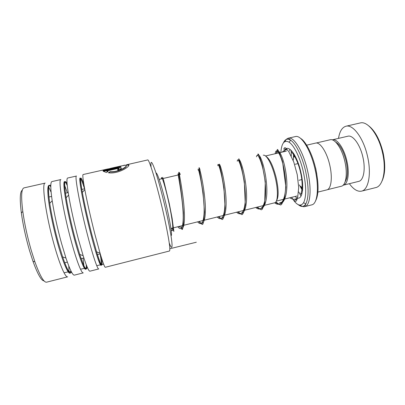 <?xml version="1.0" encoding="UTF-8"?>
<svg xmlns="http://www.w3.org/2000/svg" width="405" height="405" viewBox="0 0 405 405"><rect width="100%" height="100%" fill="white"/><g stroke="black" fill="none" stroke-linecap="round" stroke-linejoin="round"><path stroke-width="0.61" d="M335.573 141.993C340.058 144.722 343.587 151.136 346.148 161.231C348.082 170.814 347.743 177.668 345.116 181.804M316.143 143.021L330.171 139.76C334.859 138.323 342.048 148.64 344.873 161.62C347.784 174.039 345.916 185.465 341.278 186.26L327.331 189.707M265.898 156.31C269.715 158.649 273.173 165.898 276.261 178.048C278.675 189.596 278.767 197.129 276.524 200.642M170.925 228.45L274.625 202.809C277.901 202.363 278.412 191.008 275.415 178.291C272.433 165.017 266.505 154.113 263.245 155.231M300.495 138.323C305.861 141.345 312.508 154.345 315.773 168.956C318.902 184.093 318.816 194.775 315.52 200.986M301.816 194.395L301.057 193.033M298.844 192.031L301.072 196.177M298.303 204.707C301.391 207.233 303.897 206.955 305.826 203.867L304.773 206.611L311.759 204.859C317.474 203.988 319.342 187.571 315.024 169.179C310.777 149.946 301.163 134.688 295.437 136.566L288.411 138.171C293.924 136.343 303.335 151.688 307.608 170.961C311.936 189.393 310.276 205.791 304.773 206.611C303.37 206.93 301.846 206.444 300.196 205.158M313.885 161.858L315.779 168.607L316.781 173.937M293.843 156.588L293.949 153.961M293.382 160L293.559 153.348M291.63 197.331C296.516 205.32 300.505 207.112 303.603 202.702C306.479 196.714 306.393 186.447 303.355 171.892C300.206 157.889 294.055 145.334 289.145 142.226C284.356 139.639 281.596 143.036 280.862 152.412M306.656 145.172L315.611 143.092C320.001 141.72 326.931 152.179 329.797 165.24C332.728 177.739 331.148 189.165 326.794 189.889L317.905 192.086M291.261 156.052L291.271 150.407M302.591 190.016L300.819 186.756M289.798 149.156L289.707 151.085M302.525 190.74L299.351 184.893M368.788 125.899C375.167 130.952 379.946 139.902 383.115 152.741C385.58 164.805 385.216 174.251 382.021 181.091M349.368 183.693C353.524 189.393 357.569 191.879 361.508 191.155L375.693 187.606C383.003 186.295 386.603 170.302 382.558 152.918C378.66 134.728 367.679 120.72 360.258 122.948L346.002 126.218C342.129 127.327 339.633 131.382 338.504 138.388M343.096 185.232L343.298 185.191C347.875 184.402 349.738 173.234 346.898 161.114C344.144 148.448 337.082 138.378 332.454 139.796L332.216 139.857M343.298 185.191L358.703 181.384C363.574 180.519 365.735 169.331 362.915 157.272C360.197 144.661 352.851 134.718 347.91 136.202L332.454 139.796M361.508 191.155C368.428 189.95 371.638 173.978 367.563 156.517C363.624 138.247 353.013 124.082 346.002 126.218M151.08 167.204C150.402 159.717 151.794 160.917 155.257 170.809C158.644 180.883 163.635 199.781 167.26 216.452C173.006 242.691 173.472 254.33 169.249 242.99M110.955 168.247L106.277 169.589L120.862 166.293L120.984 166.622L103.062 170.677C103.341 170.156 104.485 169.68 106.49 169.255L83.101 174.535C82.438 174.818 83.01 179.85 84.812 189.641C86.999 201.381 91.095 219.485 95.099 235.027L100.055 253.186C102.875 262.683 104.642 267.381 105.346 267.275L169.472 251.009C170.606 249.87 168.956 238.904 164.511 218.108C158.198 189.029 149.086 158.163 147.653 159.955L126.507 164.789C134.749 163.18 120.108 174.52 108.388 172.773L110.099 171.659C119.409 172.545 130.947 164.349 124.376 165.351L120.32 166.131M44.039 280.888C41.34 280.711 37.645 274.16 32.947 261.23L29.479 250.427C25.707 237.376 22.994 224.871 21.349 212.924C19.642 199.169 19.961 191.595 22.295 190.198M31.301 250.584L34.896 261.838C39.963 275.83 43.856 282.609 46.575 282.184L67.665 276.833C65.423 277.82 59.763 264.946 54.209 245C45.811 215.43 41.32 182.437 45.168 183.106L23.941 187.9C21.338 188.821 20.964 196.693 22.807 211.506C24.548 223.945 27.378 236.971 31.301 250.584M87.966 236.768C93.125 256.608 97.62 269.644 98.764 268.945L89.92 271.188C88.776 271.375 86.518 266.212 83.147 255.697L78.368 239.107C74.11 222.917 70.855 208.241 68.602 195.078C66.825 184.133 66.481 178.458 67.574 178.043L76.479 176.033C74.277 175.011 80.215 207.35 87.966 236.768M97.853 256.031L97.6 254.537M71.169 240.864C76.52 260.759 81.592 273.714 83.283 272.874L74.358 275.137C72.713 275.405 69.908 269.72 65.954 258.081L61.484 243.223C57.323 227.914 54.224 213.759 52.199 200.758C50.428 188.543 50.331 182.154 51.906 181.582L60.892 179.552C57.874 178.706 63.099 211.369 71.169 240.864M83.962 266.136L83.045 258.167M69.012 271.983L68.784 265.964M81.987 189.403L81.532 187.945M117.445 168.581L106.54 171.052L108.115 171.457L106.388 172.505L103.138 171.168L117.278 167.969L120.629 167.64C122.148 168.257 121.232 169.118 117.88 170.232L117.647 169.336C118.771 168.991 119.08 168.713 118.569 168.495L117.445 168.581M106.49 169.255L108.565 168.814M122.771 165.605L124.811 165.113M67.367 192.765L64.572 185.242M51.121 192.279L48.595 186.811M110.099 171.659L110.155 171.897C117.232 172.646 127.534 167.28 126.193 165.868M106.277 169.589L106.338 169.837L120.953 166.632M103.417 170.596L106.368 169.548M125.125 165.311L126.583 165.037L128.755 165.311M108.763 172.798L110.155 171.897M106.54 171.052L107.816 171.634M103.336 171.386L117.339 168.217L120.695 167.888L121.434 168.212M117.713 169.579C118.675 169.3 119.035 169.042 118.797 168.794M170.976 235.573L171.128 235.538C173.001 236.398 167.878 209.375 162.228 189.464C159.145 178.651 157.12 173.158 156.143 172.991L155.981 173.031M64.036 272.783L71.108 271.264M80.504 269.234L87.475 267.71M96.739 265.67L103.609 264.141M169.842 248.746L196.319 242.231M276.418 152.832C277.445 145.456 284.34 157.636 286.396 176.509C288.557 195.357 283.378 208.732 275.496 202.328C283.378 208.732 288.557 195.357 286.396 176.509C284.34 157.636 277.445 145.456 276.418 152.832M257.879 155.606C259.337 151.961 265.088 166.359 266.551 183.941C268.105 201.533 263.736 212.909 256.856 207.203C263.736 212.909 268.105 201.533 266.551 183.941C265.088 166.359 259.337 151.961 257.879 155.606M238.504 160.461C239.117 155.809 244.407 169.837 246.144 187.925C247.956 206.018 244.276 217.941 237.73 211.931C244.276 217.941 247.956 206.018 246.144 187.925C244.407 169.837 239.117 155.809 238.504 160.461M219.07 165.493C218.766 159.712 223.474 173.234 225.464 191.869C227.519 210.499 224.578 223.054 218.381 216.715C224.578 223.054 227.519 210.499 225.464 191.869C223.474 173.234 218.766 159.712 219.07 165.493M199.462 170.044C198.566 164.369 202.591 178.134 204.631 196.876C206.722 215.617 204.505 228.061 198.809 221.555C204.505 228.061 206.722 215.617 204.631 196.876C202.591 178.134 198.566 164.369 199.462 170.044M179.628 174.651C178.281 169.73 180.853 180.453 183.004 197.341C185.186 214.199 185.136 229.478 181.349 228.253C185.136 229.478 185.186 214.199 183.004 197.341C180.853 180.453 178.281 169.73 179.628 174.651M294.815 200.212L297.265 198.82M162.673 178.59L162.78 177.304L162.673 178.59M284.452 149.141L286.948 149.298M284.386 151.591C287.089 142.459 296.814 153.723 300.864 172.226C305.102 189.991 301.447 203.067 295.144 196.46M293.893 156.689L294.096 154.204M303.603 202.702L305.826 203.867C308.914 197.589 308.853 186.766 305.654 171.401C302.332 156.624 295.807 143.4 290.603 140.186C287.459 138.262 285.079 139.138 283.459 142.813M284.948 141.553C285.844 139.634 286.998 138.505 288.411 138.171L290.603 140.186L289.145 142.226M302.616 189.727L300.819 186.715M83.921 184.645C80.144 173.861 79.618 176.448 82.336 192.41C84.64 204.814 87.829 218.958 91.9 234.849L96.587 251.834C101.371 267.163 103.002 269.188 101.483 257.899M67.068 183.516C64.263 178.605 63.955 183.349 66.147 197.746C68.207 210.079 71.239 223.803 75.234 238.91L79.745 254.426C84.296 268.135 86.705 272.175 86.974 266.546M50.792 185.687C48.18 183.374 47.841 189.246 49.764 203.31C51.622 215.49 54.503 228.719 58.406 243.005L62.628 256.897C67.26 270.196 70.212 275.228 71.482 271.988M84.529 188.816L84.422 188.477C82.605 182.695 81.284 179.334 80.468 178.397M80.448 178.377C77.755 174.484 83.46 205.745 91.12 235.042C96.309 255.135 100.622 267.573 101.23 265.057M101.235 265.032C101.539 263.807 101.184 260.177 100.172 254.143L100.131 253.905M67.25 185.53C66.314 183.435 65.554 182.204 64.972 181.845C61.575 178.453 66.521 209.942 74.444 239.102C79.78 259.073 84.675 271.411 85.865 268.986C86.219 268.399 86.336 266.961 86.224 264.667M50.787 186.735C47.992 183.045 47.162 186.907 48.296 198.323C49.582 209.668 53.303 227.691 57.611 243.202C63.089 263.048 68.566 275.294 70.338 272.95M70.384 272.899L71.002 271.056M161.463 178.868C161.048 173.208 165.316 186.103 169.158 204.13C173.031 222.163 174.059 234.981 171.052 229.326M275.203 153.728C275.871 145.43 282.746 156.629 285.059 175.664C287.479 194.678 282.548 208.95 274.636 202.809M256.461 156.806C257.266 150.837 263.255 163.893 265.154 182.326C267.143 200.743 262.845 213.501 255.707 207.487M237.284 161.261C237.527 155.388 242.863 168.682 244.807 187.216C246.827 205.745 243.223 218.396 236.566 212.22M217.885 165.766C217.551 159.995 222.213 173.527 224.208 192.173C226.268 210.808 223.373 223.352 217.202 217.009M198.268 170.323C197.336 164.653 201.315 178.433 203.361 197.184C205.456 215.931 203.285 228.364 197.62 221.849M178.418 174.935C176.884 169.366 180.159 183.399 182.255 202.257C184.386 221.115 182.959 233.437 177.805 226.749M295.149 164.273L298.348 163.514M276.332 201.108L297.027 196M300.125 194.511C302.5 192.674 302.96 182.159 300.5 172.287C298.51 162.83 293.767 153.444 291.018 151.824M286.305 151.146L265.513 155.986M294.101 157.13L294.339 154.609M302.646 189.256L300.809 186.249M159.17 179.405L178.195 174.985M298.986 180.281L302.181 179.506M100.055 253.186L96.587 251.834C99.25 260.754 100.84 265.169 101.361 265.072M83.147 255.697L79.745 254.426C82.924 264.298 84.984 269.148 85.916 268.976M65.954 258.081L62.628 256.897C66.359 267.826 68.931 273.162 70.338 272.914M52.199 200.758L49.764 203.31C48.124 191.833 47.977 185.86 49.334 185.389M68.602 195.078L66.147 197.746C64.491 187.464 64.111 182.159 65.008 181.83M84.812 189.641L82.336 192.41C80.651 183.212 80.053 178.509 80.549 178.306M32.947 261.23L34.896 261.838M48.924 197.007L51.587 196.395M65.433 193.21L68.197 192.572M81.79 189.444L84.65 188.786M110.535 168.338L120.801 166.02M64.689 262.749L67.336 262.086M81.121 258.648L83.87 257.96M97.408 254.583L100.258 253.874M21.349 212.924L22.807 211.506M171.472 228.314C172.393 229.179 173.112 229.392 173.629 228.962M276.058 153.53C276.721 152.098 277.714 151.541 279.04 151.87M282.194 202.105L279.561 202.799M182.225 226.866C180.817 227.357 179.663 227.235 178.757 226.511M289.788 197.782C292.572 199.478 294.815 199.721 296.526 198.501M286.391 149.956C285.322 149.718 283.956 150.427 282.29 152.083M293.969 200.47C295.316 201.725 296.252 201.569 296.769 199.989L297.645 197.686L298.703 187.561L297.25 174.692L293.767 161.959L288.76 151.622L286.446 148.777C285.176 147.243 284.29 147.39 283.783 149.212M276.949 150.954C277.207 149.435 277.506 149.065 277.845 149.84L279.035 151.865L282.523 161.423L285.869 187.08L284.512 198.126L281.708 204.216L280.716 205.011L279.131 204.343L275.84 201.938M257.96 155.682C257.676 153.105 258.208 153.414 259.559 156.613L262.273 164.951L265.295 181.698L264.698 203.437L262.283 209.208L261.387 209.795C260.861 209.648 260.461 209.623 257.398 207.071M238.884 160.891L238.839 158.704L241.547 167.422L244.347 181.708L245.283 204.945L243.532 212.549L242.387 214.488C241.679 214.655 241.669 215.014 238.256 211.805M219.571 165.377L221.317 172.748L223.914 187.723L225.084 208.074L223.788 216.984L222.775 219.267C222.183 219.677 222.011 219.925 218.902 216.589M200.04 169.913C199.468 167.959 199.123 167.285 199.012 167.893L203.082 192.81L204.474 212.038L203.68 221.545L202.844 224.147C202.196 224.567 202.389 225.114 199.341 221.424M180.286 174.499C179.369 172.282 178.848 171.705 178.716 172.773L179.749 181.946C181.081 190.299 182.29 200.536 183.374 212.66L183.318 225.555L182.503 229.331C182.321 229.686 181.845 229.392 181.076 228.44M172.864 229.159L173.867 231.473L172.105 218.209L169.275 203.578L163.21 178.463"/></g></svg>
